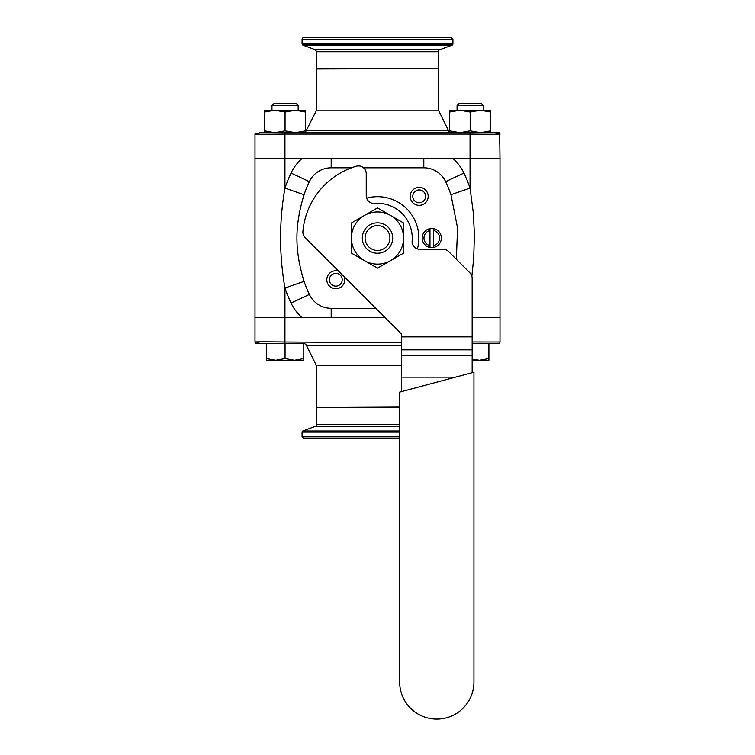 <?xml version="1.0" encoding="UTF-8"?>
<svg xmlns="http://www.w3.org/2000/svg" width="755" height="755" viewBox="0 0 755 755"><rect width="100%" height="100%" fill="white"/><g stroke="black" fill="none" stroke-linecap="round" stroke-linejoin="round"><path stroke-width="1.13" d="M473.942 372.215L473.942 681.925A37.137 37.137 0 0 1 436.805 719.071A37.137 37.137 0 0 1 399.659 681.925L399.659 392.119L473.942 372.215M363.514 167.808L423.81 167.808L423.81 158.456L302.123 158.456L331.19 158.456L331.19 167.808L351.575 167.808M375.735 308.295L331.19 308.295L331.19 317.647L302.123 317.647L385.088 317.647L255.001 317.647L255.001 158.456L302.123 158.456A44.337 44.337 0 0 0 291.071 173.065L309.361 181.662A24.122 24.122 0 0 1 331.19 167.808M472.149 317.647L499.999 317.647L472.149 317.647M401.462 342.751L284.946 342.015L284.946 287.985A152.755 152.755 0 0 0 291.071 303.038A44.337 44.337 0 0 0 302.123 317.647L255.001 317.647L255.001 342.015L255.341 343.402L259.352 343.402M259.22 343.402L266.355 343.402L266.355 358.578L275.707 360.258L285.069 358.578L294.431 360.258L266.355 360.258L266.355 358.578M259.371 343.402L284.928 343.402L284.946 342.015C262.759 341.704 247.055 341.845 259.041 342.289M495.629 343.402L488.891 343.402L488.891 360.258L472.149 360.258M491.807 343.402L495.648 343.402M364.457 215.458A26.085 26.085 0 0 0 364.457 260.635A26.085 26.085 0 0 0 403.585 238.052A26.085 26.085 0 0 0 364.457 215.458L377.5 207.936L403.585 222.989L403.585 253.114L377.5 268.167L351.415 253.114L351.415 222.989L364.457 215.458M392.694 238.052A15.194 15.194 0 0 0 369.903 224.886A15.194 15.194 0 0 0 369.903 251.207A15.194 15.194 0 0 0 392.694 238.052M472.149 372.696L472.149 278.312A7.786 7.786 0 0 0 469.865 272.81L448.649 251.594A7.786 7.786 0 0 0 443.138 249.31L419.893 249.31A7.786 7.786 0 0 1 412.126 240.892A34.739 34.739 0 0 0 374.659 203.425A7.786 7.786 0 0 1 366.241 195.658L366.241 173.726A7.786 7.786 0 0 0 356.237 166.251A74.877 74.877 0 0 0 302.906 231.53A7.786 7.786 0 0 0 305.162 237.712L401.462 334.021L401.462 391.637M449.574 110.23L490.759 110.23L490.759 112.07L480.463 110.23L470.167 112.07L459.87 110.23L449.574 112.07L449.574 110.23M470.167 130.86L480.463 132.691L459.87 132.691L470.167 130.86L470.167 112.07M449.574 132.691L449.574 130.86L459.87 132.691L305.662 132.691L305.662 130.86L295.365 132.691L285.069 130.86L274.773 132.691L264.476 132.691L264.476 130.86L274.773 132.691L284.928 132.691L264.476 132.691M490.759 130.86L490.759 132.691L480.463 132.691L490.759 130.86L490.759 112.07M449.574 112.07L449.574 130.86M457.068 110.23L457.068 105.596L483.276 105.596L483.276 110.23M483.276 105.596L481.473 103.794L458.861 103.794L457.068 105.596M472.149 359.182L479.529 360.258L488.891 358.578M490.759 132.691L499.659 132.691L499.999 158.456L470.054 158.456L499.999 158.456L499.999 342.015L499.659 343.402L472.149 343.402L488.891 343.402M264.476 110.23L305.662 110.23L305.662 112.07L295.365 110.23L285.069 112.07L274.773 110.23L264.476 112.07L264.476 110.23M305.662 112.07L305.662 130.86M264.476 112.07L264.476 130.86M285.069 112.07L285.069 130.86M271.97 110.23L271.97 105.596L298.178 105.596L298.178 110.23M298.178 105.596L296.375 103.794L273.763 103.794L271.97 105.596M303.793 358.578L303.793 360.258L294.431 360.258L303.793 358.578L303.793 343.402L285.069 343.402L285.069 358.578M303.793 343.402L285.069 343.402M433.568 230.473L433.568 245.63A7.786 7.786 0 0 0 433.568 230.473L433.568 228.633A9.588 9.588 0 0 1 433.568 247.47A9.588 9.588 0 0 1 429.973 247.47L429.973 230.473A7.786 7.786 0 0 0 429.973 245.63M433.568 245.63L433.568 247.47M429.973 230.473L429.973 228.633A9.588 9.588 0 0 0 429.973 247.47M429.973 228.633A9.588 9.588 0 0 1 433.568 228.633M367.298 230.945A12.429 12.429 0 0 1 389.929 238.052A12.429 12.429 0 0 1 373.782 249.905A12.429 12.429 0 0 1 367.298 230.945M423.81 167.808A24.122 24.122 0 0 1 445.639 181.662A132.55 132.55 0 0 1 450.952 194.724L470.054 188.118L473.319 212.986L474.404 234.38L473.696 258.323L471.856 276.217M331.19 308.295A24.122 24.122 0 0 1 309.361 294.441A132.55 132.55 0 0 1 304.048 281.379L284.946 287.985C279.133 254.718 279.133 221.423 284.946 188.118L304.048 194.724A132.55 132.55 0 0 1 309.361 181.662M450.952 194.724L457.568 228.048L456.331 259.276M304.048 281.379C294.554 249.886 294.544 226.245 304.048 194.724M445.639 181.662L463.929 173.065A44.337 44.337 0 0 0 452.877 158.456L470.054 158.456L470.054 134.088C492.241 134.399 507.945 134.258 495.959 133.814M417.411 248.905A41.365 41.365 0 0 0 366.647 198.14M335.805 286.154A6.408 6.408 0 0 0 342.213 279.746A6.408 6.408 0 0 0 335.805 273.338A6.408 6.408 0 0 0 329.397 279.746A6.408 6.408 0 0 0 335.805 286.154M338.665 271.224A8.984 8.984 0 0 0 326.821 279.746A8.984 8.984 0 0 0 335.805 288.731A8.984 8.984 0 0 0 344.327 276.887M419.195 202.765A6.408 6.408 0 0 0 425.603 196.357A6.408 6.408 0 0 0 419.195 189.949A6.408 6.408 0 0 0 412.787 196.357A6.408 6.408 0 0 0 419.195 202.765M419.195 205.341A8.984 8.984 0 0 0 428.179 196.357A8.984 8.984 0 0 0 419.195 187.372A8.984 8.984 0 0 0 410.21 196.357A8.984 8.984 0 0 0 419.195 205.341M499.659 343.402L499.999 342.015L472.149 341.987M266.222 341.845L273.319 341.883M399.659 426.33L315.335 426.33A2.095 2.095 0 0 0 316.704 424.367L316.704 407.502L399.659 407.502M316.704 407.502L399.659 407.087M316.251 407.087L316.251 365.269L401.462 365.269M399.659 430.992L302.859 430.992A1.199 1.199 0 0 0 302.085 432.115L399.659 432.115M399.659 436.824L302.085 436.824L303.614 438.353L399.659 438.353M316.251 365.269L306.454 345.412A3.596 3.596 0 0 0 303.793 343.45M255.001 134.088L255.001 158.456L470.054 158.456L470.054 188.118A152.755 152.755 0 0 0 463.929 173.065M259.041 133.814C246.989 134.267 262.872 134.399 284.946 134.088L284.531 134.097M499.659 132.691L284.928 132.691L284.946 134.088L470.054 134.088L470.072 132.691M488.778 134.258L481.681 134.22M263.193 132.691L259.22 132.691M438.296 51.736L316.704 51.736L315.335 49.773L439.665 49.773A2.095 2.095 0 0 0 438.296 51.736L438.296 68.601L316.704 68.601L316.251 110.834L305.662 131.748M438.296 68.601L316.251 69.007M438.749 69.007L438.749 110.834L316.251 110.834M452.141 45.111A1.199 1.199 0 0 0 452.915 43.988L302.085 43.988L302.859 45.111L452.141 45.111L439.665 49.773M452.915 39.279L451.386 37.75L303.614 37.75A1.529 1.529 0 0 0 302.085 39.279L452.915 39.279L452.915 43.988M438.749 110.834L448.545 130.69A3.596 3.596 0 0 0 449.574 131.955M472.149 336.89L401.462 336.89M472.149 355.671L401.462 355.671M455.558 377.151L401.462 377.151M472.149 349.858L401.462 349.858M284.946 134.088L284.946 188.118A152.755 152.755 0 0 1 291.071 173.065M291.071 303.038L309.361 294.441M399.659 424.367L316.704 424.367M306.454 345.412L401.462 345.412M448.545 130.69L306.454 130.69M315.335 426.33L302.859 430.992M302.085 436.824L302.085 432.115M316.704 51.736L316.704 68.601M315.335 49.773L302.859 45.111M302.085 39.279L302.085 43.988"/></g></svg>

